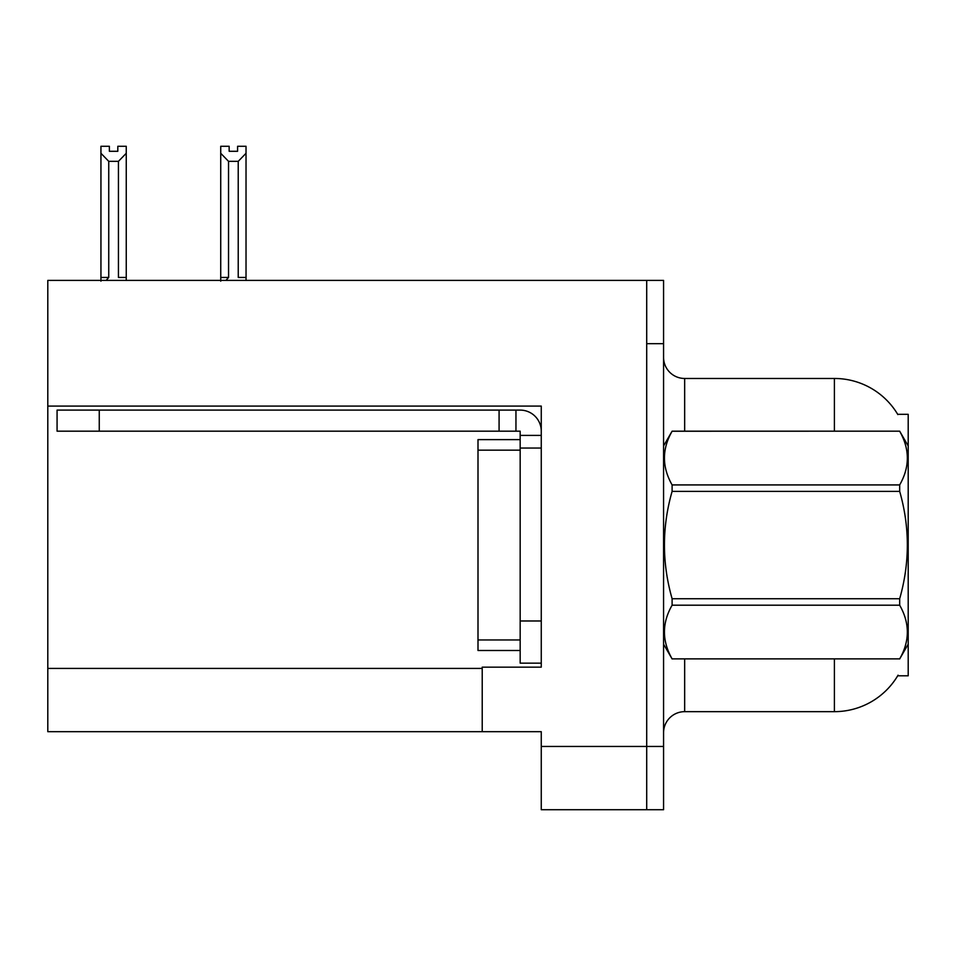 <?xml version="1.0" encoding="UTF-8"?>
<svg xmlns="http://www.w3.org/2000/svg" width="956" height="956" viewBox="0 0 956 956"><rect width="100%" height="100%" fill="white"/><g stroke="black" fill="none" stroke-linecap="round" stroke-linejoin="round"><path stroke-width="1.43" d="M47.8 406.085L541.263 406.085L541.263 620.982L520.172 620.982L520.172 663.153L541.263 663.153L541.263 620.982L541.263 667.157L482.218 667.157L482.218 731.687L47.8 731.687L47.8 280.407L646.71 280.407L646.71 809.72L541.263 809.72L541.263 746.457L646.71 746.457L646.71 809.72L663.572 809.72L663.572 746.457L646.71 746.457L646.71 343.67L663.572 343.67L663.572 746.457M482.218 731.687L541.263 731.687L541.263 746.457M897.696 414.318L908.2 414.318L908.2 675.808L897.696 675.808L898.066 675.175A73.803 73.803 0 0 1 834.397 711.658A73.803 73.803 0 0 0 897.696 675.808M663.572 732.75A21.092 21.092 0 0 1 684.663 711.658L834.397 711.658L834.397 658.935M834.397 431.18L834.397 378.468A73.803 73.803 0 0 1 897.851 414.581A73.803 73.803 0 0 0 834.397 378.468L684.663 378.468A21.092 21.092 0 0 1 663.572 357.377A21.092 21.092 0 0 0 684.663 378.468L684.663 431.18M646.71 280.407L663.572 280.407L663.572 343.67M237.59 151.287L237.59 146.28L246.027 146.28L246.027 277.455L238.223 277.455L238.223 161.337L228.532 161.337L220.728 153.295L220.728 146.28L229.153 146.28L229.153 151.287L237.59 151.287L229.153 151.287M228.532 161.337L228.532 277.455L225.927 280.407M220.728 153.295L220.728 281.16L220.728 153.295L220.728 277.455L228.532 277.455M246.027 277.455L246.027 280.407M246.027 153.295L238.223 161.337M117.815 151.287L109.378 151.287L117.815 151.287L117.815 146.28L126.252 146.28L126.252 280.407M126.252 153.295L118.436 161.337L108.745 161.337L100.942 153.295L100.942 146.28L109.378 146.28L109.378 151.287M108.745 161.337L108.745 277.455L100.942 277.455L100.942 281.16M108.745 277.455L106.152 280.407M100.942 153.295L100.942 277.455M126.252 277.455L118.436 277.455L118.436 161.337M99.257 431.18L99.257 410.1L57.073 410.1L57.073 431.18L520.172 431.18L520.172 435.398L541.263 435.398M99.257 410.1L520.172 410.1A21.092 21.092 0 0 1 541.263 431.192M520.172 663.153L541.263 663.153M515.953 431.18L515.953 410.1M541.263 448.053L520.172 448.053L520.172 435.398M520.172 620.982L520.172 439.617L478 439.617L478 650.498L520.172 650.498M499.08 431.18L499.08 410.1M908.2 445.95L899.68 431.18L672.104 431.24C661.887 449.069 661.887 466.958 672.104 484.919L672.104 491.384C661.887 527.079 661.887 562.857 672.104 598.731L672.104 605.196C661.887 623.013 661.887 640.914 672.104 658.875L899.68 658.875C909.885 641.058 909.885 623.169 899.68 605.196L672.104 605.196M672.104 484.919L899.68 484.919C909.885 467.102 909.885 449.212 899.68 431.24M899.68 484.919L899.68 491.384L672.104 491.384M672.104 598.731L899.68 598.731C909.885 562.857 909.885 527.079 899.68 491.384M899.68 598.731L899.68 605.196M908.2 644.177L899.68 658.935M663.572 445.95L672.104 431.18L899.68 431.18M663.572 644.177L672.104 658.935M672.104 658.875L899.68 658.875M47.8 668.423L482.218 668.423M684.663 658.935L684.663 711.658M663.99 445.233A21.092 3.657 -0 0 1 663.572 444.504M478 639.958L520.172 639.958M478 450.168L520.172 450.168"/></g></svg>
